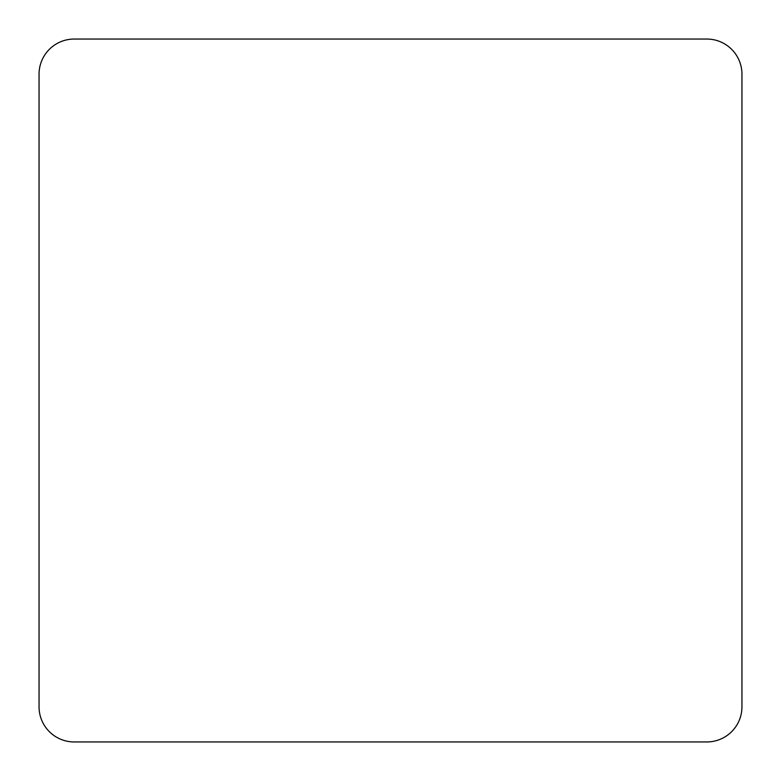 <?xml version="1.0" encoding="UTF-8"?>
<svg xmlns="http://www.w3.org/2000/svg" width="781" height="781" viewBox="0 0 781 781"><rect width="100%" height="100%" fill="white"/><g stroke="black" fill="none" stroke-linecap="round" stroke-linejoin="round"><path stroke-width="1.17" d="M39.05 74.195A35.145 35.145 0 0 1 74.195 39.05L706.805 39.05A35.145 35.145 0 0 1 741.95 74.195L741.95 706.805A35.145 35.145 0 0 1 706.805 741.95L74.195 741.95A35.145 35.145 0 0 1 39.05 706.805L39.05 74.195L39.05 706.805M74.195 39.05L706.805 39.05M74.195 741.95L706.805 741.95M741.95 74.195L741.95 706.805"/></g></svg>

